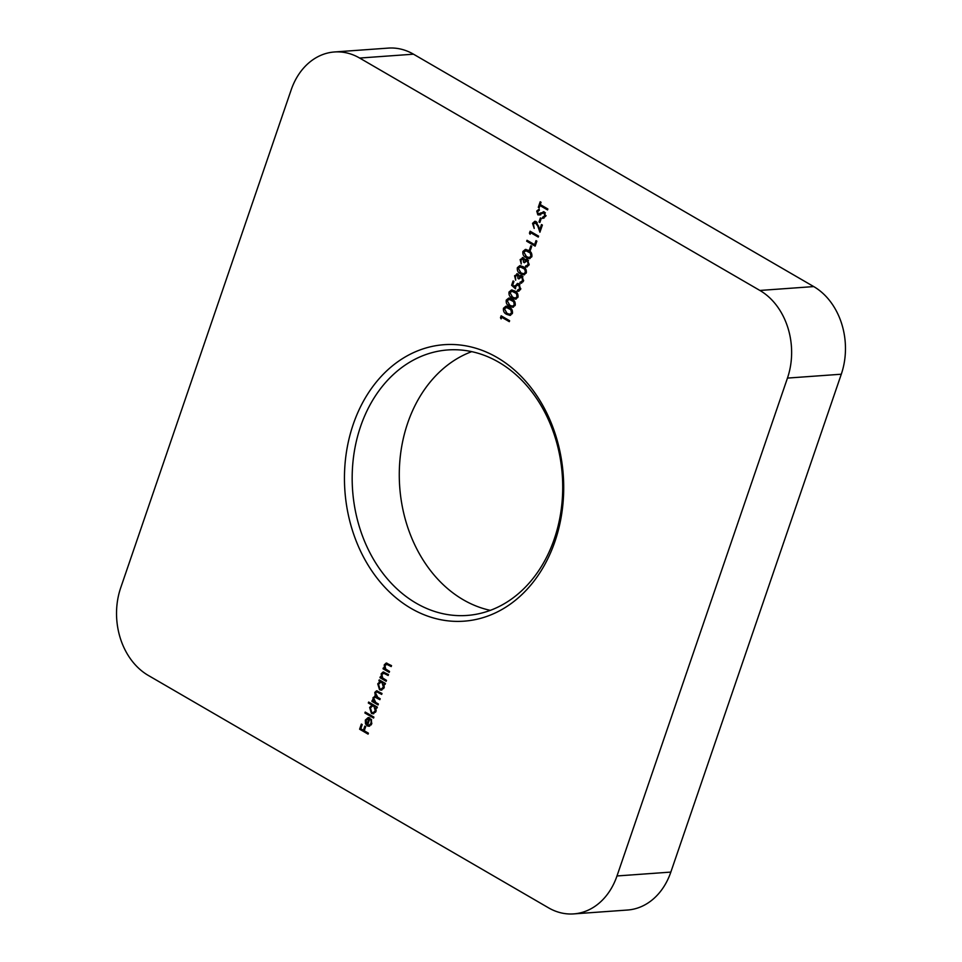 <?xml version="1.0" encoding="UTF-8"?>
<svg xmlns="http://www.w3.org/2000/svg" width="962" height="962" viewBox="0 0 962 962"><rect width="100%" height="100%" fill="white"/><g stroke="black" fill="none" stroke-linecap="round" stroke-linejoin="round"><path stroke-width="1.44" d="M545.622 216.306L542.676 218.434L542.556 217.292L544.757 215.801L544.035 212.903L537.83 214.815L536.748 211.075L539.141 209.091L539.369 210.257L537.578 211.676L538.119 213.853L544.36 211.965L545.622 216.306M545.25 212.818L543.073 212.806M539.321 214.971L537.83 214.815L539.177 214.718L538.383 213.961M538.119 213.853L540.8 213.696L542.123 212.77L540.776 212.867M543.217 211.712L544.36 211.965M537.133 222.511L533.393 223.893L534.199 228.415L532.551 223.34L534.848 221.284L536.159 221.609L539.826 229.461L541.498 224.555L542.376 225.06L539.922 232.227L537.806 226.094L535.064 222.39L537.061 222.402M535.149 246.14L526.683 241.221L527.008 240.272L534.607 244.685L536.002 240.632L536.868 241.137L535.149 246.14M531.818 256.662L529.413 258.658L526.154 257.6C523.641 256.505 522.558 254.473 522.907 251.491L525.372 249.435L528.607 250.433C531.108 251.575 532.178 253.643 531.818 256.662M526.262 272.871L523.869 274.867L520.61 273.809C518.097 272.727 517.015 270.683 517.352 267.701L519.829 265.644L523.063 266.654C525.565 267.785 526.635 269.865 526.262 272.871M517.484 290.139L519.805 288.696L518.566 284.776L515.824 286.231L515.464 288.804L511.604 285.269L513.083 280.94L513.948 281.445L512.722 285.029L514.754 286.892L517.376 283.429L518.927 283.85L520.646 289.261L518.35 291.282L517.159 291.077L517.484 290.139L520.49 289.658M518.566 284.776L519.913 284.668L518.566 284.776M515.163 305.291L512.77 307.287L509.499 306.241C506.998 305.146 505.904 303.114 506.252 300.12L508.718 298.076L511.952 299.074C514.466 300.216 515.524 302.284 515.163 305.291M501.142 318.867L500.48 317.749L501.154 315.801L509.619 320.719L509.295 321.657L501.695 317.244L501.142 318.867M386.171 681.3L379.978 677.705L380.303 676.755L381.421 677.404L381.192 673.761L383.165 671.957L388.48 674.542L388.155 675.492L383.261 673.027L384.608 672.931L381.902 674.374L382.635 677.945L386.496 680.35L386.171 681.3M378.066 704.942L371.885 701.346L372.21 700.396L373.28 701.021L373.003 697.678L375.336 696.103L374.807 692.412L376.575 690.8L381.998 693.458L381.673 694.408L376.731 691.846L375.517 693.013L377.789 697.33L380.194 698.725L379.87 699.675L374.927 697.137L373.713 698.292L375.793 702.488L378.391 703.992L378.066 704.942M374.759 696.067L376.07 696.043M373.581 718.049L364.899 712.998L365.223 712.06L373.905 717.099L373.581 718.049M368.085 734.126L359.608 729.208L361.363 724.073L362.229 724.578L360.798 728.763L363.408 730.278L364.838 726.094L365.704 726.599L364.273 730.783L368.398 733.176L368.085 734.126M353.222 424.374A138.588 109.452 85.9 0 1 541.714 403.559A138.588 109.452 85.9 0 1 467.304 620.875A138.588 109.452 85.9 0 1 353.222 424.374M573.701 913.9A65.993 52.116 -94.1 0 1 548.508 907.815L148.28 675.42A65.993 52.116 -94.1 0 1 120.707 587.782L291.161 89.911A65.993 52.116 -94.1 0 1 334.463 51.972A65.993 52.116 -94.1 0 1 359.656 58.057L759.884 290.452L813.72 286.58A65.993 52.116 85.9 0 1 841.293 374.218L670.839 872.089A65.993 52.116 85.9 0 1 627.537 910.028L573.701 913.9A65.993 52.116 -94.1 0 0 616.991 875.961L670.839 872.089M841.293 374.218L787.457 378.09L616.991 875.961M787.457 378.09A65.993 52.116 -94.1 0 0 759.884 290.452M368.674 717.616L370.045 718.097L367.688 724.987L368.939 725.3L370.935 723.508L371.248 719.275L371.729 723.833L368.975 726.274L367.219 725.853L365.464 723.761L365.332 720.081L368.133 717.604M368.314 703.006L368.638 702.056L377.332 707.106L377.008 708.044L375.938 707.431L376.034 711.255L373.112 713.828L371.44 713.407L369.636 707.503L372.017 705.146L368.314 703.006L369.733 702.693M378.908 680.807L379.232 679.869L385.425 683.465L385.101 684.403L384.03 683.778L384.139 687.614L381.217 690.187L379.533 689.754L377.741 683.862L380.062 681.481L378.908 680.807L380.327 680.495M389.213 672.378L383.032 668.782L383.357 667.844L384.463 668.494L384.247 664.85L386.219 663.046L391.534 665.62L391.209 666.57L386.315 664.117L387.65 664.02L384.956 665.451L385.69 669.023L389.538 671.44L389.213 672.378M512.385 313.396L509.992 315.392L506.733 314.346C504.22 313.251 503.138 311.219 503.475 308.225L505.952 306.181L509.187 307.179C511.688 308.321 512.758 310.389 512.385 313.396M517.941 297.186L515.536 299.182L512.277 298.124C509.764 297.042 508.682 295.009 509.03 292.015L511.495 289.971L514.73 290.969C517.231 292.111 518.302 294.18 517.941 297.186M521.139 275.445L520.274 275.505L521.993 275.745L523.484 280.988L521.055 283.225L519.781 283.044L522.619 280.459L521.753 276.743L518.843 278.944L517.977 278.439L517.52 274.928L515.464 276.274L515.68 280.183L514.586 275.781L517.845 273.99L519.167 276.226L520.695 275.433M516.774 273.737L517.845 273.99M520.105 282.106L523.22 281.613M522.967 276.647L520.959 276.551L522.883 276.539M518.71 274.843L516.943 274.783L518.638 274.735M526.683 259.235L525.829 259.295L527.549 259.536L529.04 264.766L526.611 267.015L525.336 266.835L528.174 264.249L527.296 260.522L524.398 262.734L523.532 262.229L523.063 258.718L521.007 260.065L521.236 263.973L520.141 259.572L523.388 257.768L524.711 260.017L526.25 259.223M522.33 257.527L523.388 257.768M525.661 265.885L528.775 265.404M528.511 260.437L526.503 260.329L528.439 260.329M524.266 258.634L522.486 258.574L524.194 258.525M530.339 250.312L529.473 249.807L530.856 245.755L531.733 246.26L530.339 250.312M530.098 234.295L529.437 233.165L530.11 231.217L538.576 236.135L538.251 237.085L530.651 232.672L530.098 234.295M539.874 222.475L538.997 221.969L540.391 217.917L541.257 218.422L539.874 222.475M539.947 205.519L539.165 207.816L538.299 207.311L540.187 201.767L541.053 202.273L540.271 204.569L547.871 208.982L547.546 209.932L539.947 205.519L541.293 205.423L547.799 209.199M334.463 51.972L388.299 48.1A65.993 52.116 85.9 0 1 413.492 54.185L813.72 286.58M490.307 610.353A133.093 105.111 85.9 0 1 407.696 423.064A133.093 105.111 85.9 0 1 471.693 351.647M360.594 426.455A133.093 105.111 -94.1 0 0 466.991 615.452A133.093 105.111 -94.1 0 0 562.289 475.156A133.093 105.111 -94.1 0 0 447.895 349.94A133.093 105.111 -94.1 0 0 360.594 426.455M368.326 733.393L360.954 729.112L359.608 729.208M364.478 730.206L363.408 730.278M371.849 723.436L370.935 723.508M371.548 719.841L370.598 719.913M369.648 726.154L367.219 725.853M368.566 725.757L366.799 723.664M366.39 723.701L365.464 723.761M366.306 720.009L365.332 720.081M366.678 719.985L368.963 717.592M368.939 725.3L371.272 724.843M369.937 718.446L368.169 718.53L366.113 720.478L366.967 724.446L368.963 718.602L369.901 718.542M367.905 724.386L366.967 724.446M373.833 717.315L366.245 712.902L364.899 712.998M377.248 707.335L375.938 707.431M373.785 713.696L371.44 713.407M372.787 713.311L371.813 712.481M370.61 707.431L369.636 707.503M370.983 707.407L373.364 705.05L372.017 705.146M373.364 705.05L369.661 702.909M376.431 707.395L375.276 706.156L372.631 705.928L370.406 707.936L371.777 712.457L373.04 712.758L375.288 710.786L373.929 706.264L372.631 705.928M373.04 712.758L375.613 712.181M375.276 706.156L373.929 706.264M376.202 710.714L375.288 710.786M378.319 704.208L373.232 701.25L371.885 701.346M374.026 700.973L373.28 701.021M373.557 699.398L372.775 699.446M374.074 697.606L373.003 697.678M374.35 697.582L376.683 696.007M375.877 692.327L374.807 692.412M376.286 691.979L377.272 690.884M381.926 693.674L376.731 691.846M380.122 698.941L374.927 697.137M385.353 683.693L384.03 683.778M381.878 690.043L379.533 689.754M380.88 689.658L379.906 688.84M378.703 683.79L377.741 683.862M379.076 683.766L381.397 681.373L380.062 681.481M381.397 681.373L380.255 680.711M384.523 683.741L383.369 682.515L380.736 682.286L378.499 684.295L379.87 688.816L381.132 689.117L383.381 687.133L382.022 682.611L380.736 682.286M381.132 689.117L383.718 688.527M383.369 682.515L382.022 682.611M384.295 687.072L383.381 687.133M386.411 680.567L381.325 677.609L379.978 677.705M382.191 677.344L381.421 677.404M382.215 673.689L381.192 673.761M382.744 673.184L383.85 672.041M388.407 674.759L385.137 672.991M389.466 671.644L384.379 668.686L383.032 668.782M384.379 668.686L385.245 668.434M385.269 664.778L384.247 664.85M385.798 664.261L386.904 663.119M391.462 665.836L388.191 664.081M501.551 317.664L500.48 317.749M501.972 317.232L502.248 316.438M509.547 320.935L503.042 317.147L501.695 317.244M510.63 315.271L506.733 314.346M508.08 314.249L506.024 312.722M504.629 308.153L503.475 308.225M504.966 307.768L506.661 306.205M511.159 308.67L507.467 307.179L504.365 308.706L507.046 313.396L509.764 314.309L511.531 312.866L510.846 309.764L506.12 307.275M509.764 314.309L512.265 313.708M510.197 308.032L508.85 308.129M511.94 309.68L510.846 309.764M512.542 312.794L511.531 312.866M513.407 307.167L509.499 306.241M510.846 306.132L508.79 304.617M507.407 300.036L506.252 300.12M507.744 299.663L509.439 298.088M513.936 300.565L510.245 299.074L507.13 300.601L509.824 305.291L512.542 306.205L514.297 304.762L513.624 301.659L508.898 299.17M512.542 306.205L515.043 305.603M512.974 299.916L511.628 300.024M514.706 301.575L513.624 301.659M515.319 304.689L514.297 304.762M516.185 299.062L512.277 298.124M513.624 298.028L511.568 296.512M510.185 291.931L509.03 292.015M510.521 291.546L512.217 289.983M516.714 292.46L513.023 290.969L509.908 292.496L512.602 297.186L515.319 298.1L517.075 296.657L516.402 293.542L511.676 291.065M515.319 298.1L517.821 297.498M515.752 291.811L514.405 291.907M517.484 293.47L516.402 293.542M518.097 296.585L517.075 296.657M512.878 285.173L511.604 285.269M515.668 286.82L514.754 286.892M516.173 285.474L515.019 285.558M516.546 284.992L518.061 283.489M519.011 291.137L517.159 291.077M518.506 290.981L518.783 290.187M520.827 288.624L519.805 288.696M515.548 287.554L514.826 286.88M515.716 275.709L514.586 275.781M516.161 275.144L517.46 273.821M521.62 275.409L519.167 276.226M521.693 283.093L519.781 283.044M521.127 282.948L521.416 282.119M521.452 282.01L522.907 281.866M523.653 280.387L522.619 280.459M519.083 278.355L517.977 278.439M519.54 277.489L519.6 276.202M524.506 274.747L520.61 273.809M521.957 273.713L519.901 272.198M518.506 267.616L517.352 267.701M518.843 267.232L520.538 265.668M525.036 268.133L521.344 266.642L518.241 268.17L520.923 272.859L523.641 273.785L525.408 272.33L524.723 269.228L519.997 266.739M523.641 273.785L526.142 273.172M524.074 267.496L522.727 267.592M525.817 269.156L524.723 269.228M526.418 272.258L525.408 272.33M521.272 259.487L520.141 259.572M521.717 258.934L523.015 257.6M527.176 259.199L524.711 260.017M527.248 266.883L525.336 266.835M526.683 266.739L526.96 265.909M527.008 265.789L528.463 265.644M529.208 264.177L528.174 264.249M524.639 262.145L523.532 262.229M525.096 261.267L525.156 259.98M530.062 258.525L526.154 257.6M527.501 257.503L525.444 255.976M524.062 251.407L522.907 251.491M524.398 251.022L526.094 249.459M530.591 251.924L526.899 250.433L523.785 251.96L526.479 256.65L529.196 257.563L530.952 256.12L530.278 253.018L525.553 250.529M529.196 257.563L531.697 256.962M529.629 251.286L528.282 251.383M531.361 252.934L530.278 253.018M531.974 256.048L530.952 256.12M530.543 249.723L529.473 249.807M535.401 245.406L528.03 241.125L526.683 241.221M535.678 244.613L534.607 244.685M530.507 233.093L529.437 233.165M530.928 232.648L531.204 231.854M538.504 236.351L531.998 232.576L530.651 232.672M533.706 223.256L532.551 223.34M534.042 222.847L535.497 221.344M540.885 229.389L539.826 229.461M540.608 230.207L540.331 229.425M538.648 226.034L537.806 226.094M540.067 221.897L538.997 221.969M543.999 218.158L543.903 217.196L542.556 217.292M543.903 217.196L546.103 215.704M545.779 215.728L544.757 215.801M545.382 212.806L544.42 212.698L545.382 212.806M540.668 214.875L539.177 214.718M537.974 210.979L536.748 211.075M538.155 210.798L539.213 209.488M539.466 213.756L540.8 213.696M542.123 212.77L543.867 211.76M539.357 207.227L538.299 207.311M540.223 205.495L540.5 204.702M413.492 54.185L359.656 58.057M379.665 692.351L378.319 692.448M378.078 697.751L376.731 697.847M386.592 673.701L385.245 673.797M389.646 664.778L388.299 664.874M520.875 282.167L522.21 282.07M526.418 265.945L527.765 265.849M543.362 212.758L544.708 212.65M538.768 214.009L540.115 213.913"/></g></svg>
